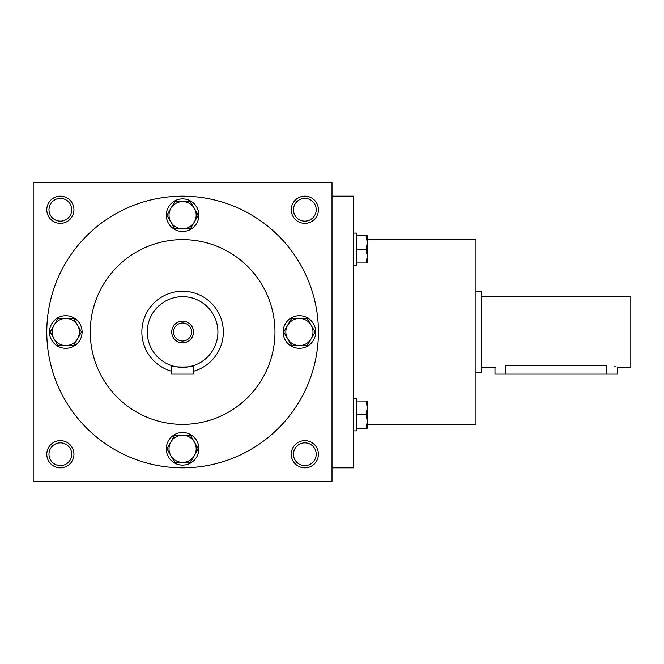 <?xml version="1.0" encoding="UTF-8"?>
<svg xmlns="http://www.w3.org/2000/svg" width="664" height="664" viewBox="0 0 664 664"><rect width="100%" height="100%" fill="white"/><g stroke="black" fill="none" stroke-linecap="round" stroke-linejoin="round"><path stroke-width="1" d="M316.213 209.766A11.379 11.379 0 0 1 299.149 219.618A11.379 11.379 0 0 1 299.149 199.914A11.379 11.379 0 0 1 316.213 209.766M318.421 209.766A13.579 13.579 0 0 1 298.045 221.527A13.579 13.579 0 0 1 298.045 198.005A13.579 13.579 0 0 1 318.421 209.766M71.737 209.766A11.379 11.379 0 0 1 54.672 219.618A11.379 11.379 0 0 1 54.672 199.914A11.379 11.379 0 0 1 71.737 209.766M73.945 209.766A13.579 13.579 0 0 1 53.576 221.527A13.579 13.579 0 0 1 53.576 198.005A13.579 13.579 0 0 1 73.945 209.766M316.213 454.234A11.379 11.379 0 0 1 299.149 464.086A11.379 11.379 0 0 1 299.149 444.382A11.379 11.379 0 0 1 316.213 454.234M318.421 454.234A13.579 13.579 0 0 1 298.045 465.995A13.579 13.579 0 0 1 298.045 442.473A13.579 13.579 0 0 1 318.421 454.234M71.737 454.234A11.379 11.379 0 0 1 54.672 464.086A11.379 11.379 0 0 1 54.672 444.382A11.379 11.379 0 0 1 71.737 454.234M73.945 454.234A13.579 13.579 0 0 1 53.576 465.995A13.579 13.579 0 0 1 53.576 442.473A13.579 13.579 0 0 1 73.945 454.234M33.2 182.6L33.2 481.4L332 481.4L332 182.6L33.2 182.6M367.317 424.354L475.964 424.354L475.964 239.646L367.317 239.646M332 467.821L353.729 467.821L353.729 196.179L332 196.179M90.246 332A92.354 92.354 0 0 0 228.781 411.987A92.354 92.354 0 0 0 228.781 252.013A92.354 92.354 0 0 0 90.246 332M46.779 332A135.821 135.821 0 0 0 250.511 449.619A135.821 135.821 0 0 0 250.511 214.381A135.821 135.821 0 0 0 46.779 332M481.4 296.683L630.8 296.683L630.8 367.317L617.221 367.317L617.221 374.106L494.979 374.106L494.979 367.317L481.4 367.317M475.964 291.255L481.4 291.255L481.4 372.745L475.964 372.745M505.844 374.106L505.844 365.598C491.825 367.474 491.825 367.474 505.844 365.598L606.356 365.598C620.375 367.474 620.375 367.474 606.356 365.598L606.356 374.106M615.37 366.785L614.034 366.47M495.784 367.076L495.195 367.25M367.317 256.196L367.317 262.986L366.096 262.986L367.317 256.196L366.096 249.407L367.317 242.617L367.317 256.196M367.317 235.828L367.317 242.617L366.096 235.828L367.317 235.828M353.729 233.106L356.443 233.106L356.443 265.708L353.729 265.708M356.443 262.986L366.096 262.986M356.443 249.407L366.096 249.407M356.443 235.828L366.096 235.828M367.317 421.383L367.317 428.172L366.096 428.172L367.317 421.383L366.096 414.593L367.317 407.804L367.317 421.383M367.317 401.014L367.317 407.804L366.096 401.014L367.317 401.014M353.729 398.292L356.443 398.292L356.443 430.894L353.729 430.894M356.443 428.172L366.096 428.172M356.443 414.593L366.096 414.593M356.443 401.014L366.096 401.014M190.443 435.219L198.287 448.806L194.361 455.595A13.579 13.579 0 0 0 182.6 435.219A13.579 13.579 0 0 0 170.839 455.595A13.579 13.579 0 0 0 194.361 455.595L190.443 462.385L174.756 462.385L166.913 448.806L174.756 435.219L190.443 435.219M166.299 448.806A16.301 16.301 0 0 0 190.751 462.916A16.301 16.301 0 0 0 190.751 434.688A16.301 16.301 0 0 0 166.299 448.806M307.241 318.421L315.085 332L311.167 338.789A13.579 13.579 0 0 0 299.406 318.421A13.579 13.579 0 0 0 287.645 338.789A13.579 13.579 0 0 0 311.167 338.789L307.241 345.579L291.562 345.579L283.719 332L291.562 318.421L307.241 318.421M283.105 332A16.301 16.301 0 0 0 307.556 346.118A16.301 16.301 0 0 0 307.556 317.882A16.301 16.301 0 0 0 283.105 332M190.443 201.615L198.287 215.194L194.361 221.983A13.579 13.579 0 0 0 182.6 201.615A13.579 13.579 0 0 0 170.839 221.983A13.579 13.579 0 0 0 194.361 221.983L190.443 228.781L174.756 228.781L166.913 215.194L174.756 201.615L190.443 201.615M166.299 215.194A16.301 16.301 0 0 0 190.751 229.312A16.301 16.301 0 0 0 190.751 201.084A16.301 16.301 0 0 0 166.299 215.194M73.638 318.421L81.481 332L77.555 338.789A13.579 13.579 0 0 0 65.794 318.421A13.579 13.579 0 0 0 54.033 338.789A13.579 13.579 0 0 0 77.555 338.789L73.638 345.579L57.959 345.579L50.115 332L57.959 318.421L73.638 318.421M49.501 332A16.301 16.301 0 0 0 73.945 346.118A16.301 16.301 0 0 0 73.945 317.882A16.301 16.301 0 0 0 49.501 332M173.57 332A9.03 9.03 0 0 0 187.115 339.819A9.03 9.03 0 0 0 187.115 324.181A9.03 9.03 0 0 0 173.57 332M193.465 374.106L171.735 374.106L171.735 365.598C171.055 367.466 194.129 367.474 193.465 365.598L193.465 374.106M193.465 371.267A40.745 40.745 0 0 0 178.94 291.421A40.745 40.745 0 0 0 171.735 371.267M193.465 365.598L190.286 366.47M186.75 367.067L184.741 367.25M182.6 367.317L180.475 367.25M178.384 367.059L176.624 366.802M176.533 366.785L174.922 366.47M147.283 332A35.316 35.316 0 0 0 200.254 362.586A35.316 35.316 0 0 0 200.254 301.414A35.316 35.316 0 0 0 147.283 332M171.735 332A10.865 10.865 0 0 0 188.036 341.412A10.865 10.865 0 0 0 188.036 322.588A10.865 10.865 0 0 0 171.735 332"/></g></svg>
